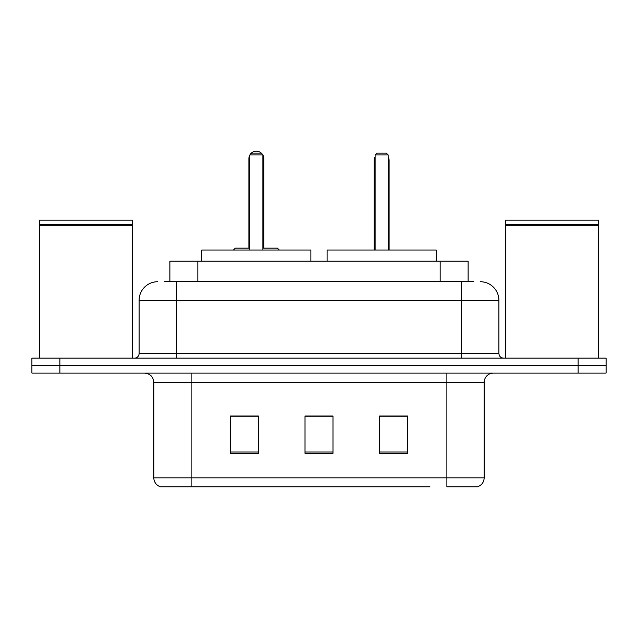 <?xml version="1.0" encoding="UTF-8"?>
<svg xmlns="http://www.w3.org/2000/svg" width="638" height="638" viewBox="0 0 638 638"><rect width="100%" height="100%" fill="white"/><g stroke="black" fill="none" stroke-linecap="round" stroke-linejoin="round"><path stroke-width="0.96" d="M164.269 281.717L176.383 281.717L164.269 281.717L169.875 281.717L169.875 261.205L468.125 261.205L468.125 281.717M157.738 281.717A18.646 18.646 0 0 0 139.1 300.354L139.1 353.492A4.657 4.657 0 0 1 134.435 358.149M480.262 281.717A18.646 18.646 0 0 1 498.9 300.354L176.383 300.354L176.383 281.717L473.731 281.717M498.9 300.354L498.9 353.492C499.179 356.323 500.734 357.87 503.565 358.149M59.86 358.149L31.9 358.149L31.9 365.606L59.86 365.606L31.9 365.606L31.9 373.063L59.86 373.063L59.86 365.606L578.14 365.606L59.86 365.606L59.86 358.149L578.14 358.149L578.14 365.606L606.1 365.606L578.14 365.606L578.14 373.063L59.86 373.063M578.14 373.063L606.1 373.063L606.1 358.149L578.14 358.149M208.076 486.786L160.999 486.786M484.178 477.838C483.915 482.304 481.682 485.287 477.463 486.786L446.887 486.786L446.887 477.838L484.178 477.838L484.178 382.385A9.323 9.323 0 0 1 493.501 373.063M160.537 486.786A9.323 9.323 0 0 1 153.822 477.838L153.822 382.385C153.272 376.723 150.161 373.621 144.499 373.063M407.554 453.323L407.554 416.032L379.586 416.032L379.586 453.323L407.554 453.323M258.414 453.323L258.414 416.032L230.446 416.032L230.446 453.323L258.414 453.323M332.98 453.323L332.98 416.032L305.02 416.032L305.02 453.323L332.98 453.323M429.924 486.786L191.113 486.786L191.113 477.838L446.887 477.838L446.887 382.385L153.822 382.385M332.98 416.223L305.02 416.223M258.414 416.223L230.446 416.223M407.554 416.223L379.586 416.223M39.357 225.318L39.827 224.855L132.106 224.855L132.568 225.318L39.357 225.318L39.357 358.149M132.568 225.318L132.568 358.149M132.106 224.855L132.568 224.385L39.357 224.385L39.827 224.855M132.568 224.385L132.568 220.19L39.357 220.19L39.357 224.385M310.889 261.205L310.889 250.024L201.831 250.024L201.831 261.205M249.833 154.946L251.699 153.08L261.022 153.08L262.888 154.946L249.833 154.946L249.833 250.024M262.888 154.946L262.888 250.024M262.888 158.671L263.821 158.671L263.821 248.158L266.612 248.158L262.888 248.158L277.426 248.158L279.292 250.024M249.833 155.058A7.457 7.457 0 0 0 248.9 158.671L248.9 248.158L246.109 248.158L249.833 248.158L235.294 248.158L233.428 250.024M505.432 225.318L505.894 224.855L598.173 224.855L598.643 225.318L505.432 225.318L505.432 358.149M598.643 225.318L598.643 358.149M598.173 224.855L598.643 224.385L505.432 224.385L505.894 224.855M598.643 224.385L598.643 220.19L505.432 220.19L505.432 224.385M436.169 261.205L436.169 250.024L327.111 250.024L327.111 261.205M375.112 154.946L376.978 153.08L386.301 153.08L388.167 154.946L375.112 154.946L375.112 250.024M388.167 154.946L388.167 250.024M389.1 250.024L389.1 160.537A7.457 7.457 0 0 0 388.167 156.924M374.179 250.024L374.179 160.537L375.112 160.537M197.836 281.717L197.836 261.205M440.164 281.717L440.164 261.205M176.383 358.149L176.383 300.354L139.1 300.354M139.1 353.492L498.9 353.492M461.617 281.717L461.617 358.149M446.887 373.063L446.887 382.385L484.178 382.385M153.822 477.838L191.113 477.838L191.113 373.063M332.98 452.023L305.02 452.023M258.414 452.023L230.446 452.023M407.554 452.023L379.586 452.023M248.9 158.671L249.833 158.671M388.167 160.537L389.1 160.537M263.821 158.671A7.457 7.457 0 0 0 262.888 155.058M262.72 154.779A7.457 7.457 0 0 0 250 154.779M375.112 156.924A7.457 7.457 0 0 0 374.179 160.537"/></g></svg>
